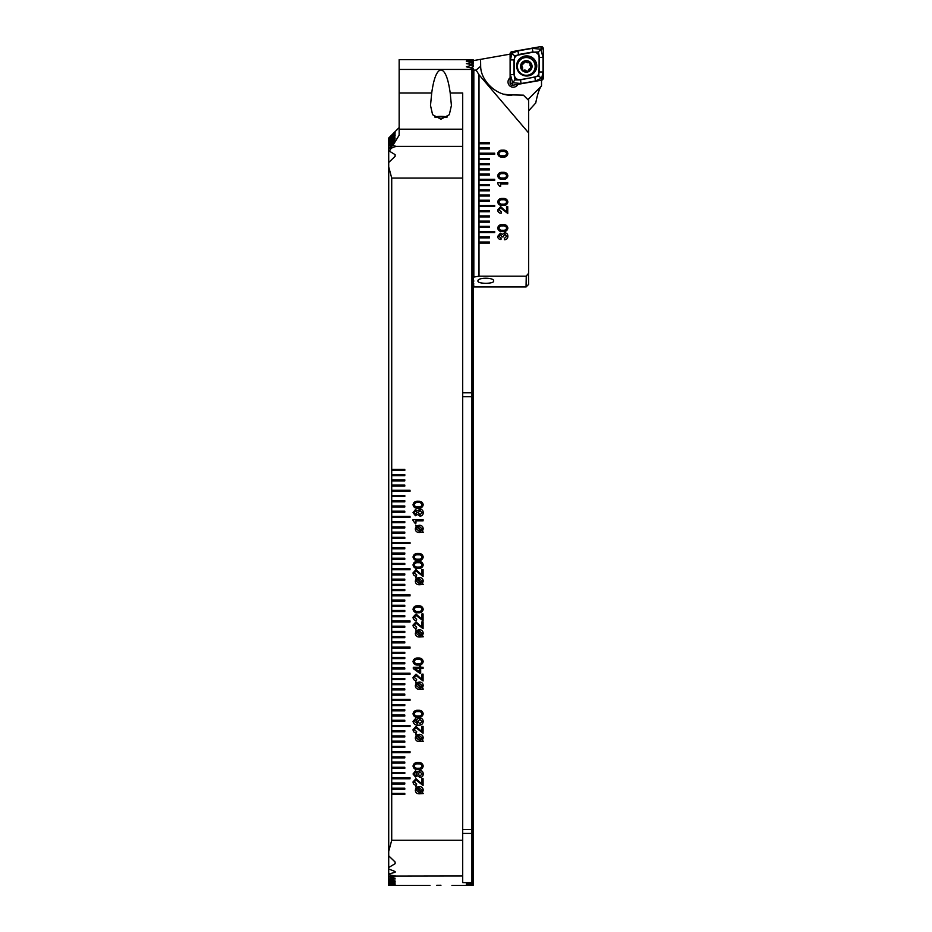 <?xml version="1.0" encoding="UTF-8"?>
<svg xmlns="http://www.w3.org/2000/svg" width="932" height="932" viewBox="0 0 932 932"><rect width="100%" height="100%" fill="white"/><g stroke="black" fill="none" stroke-linecap="round" stroke-linejoin="round"><path stroke-width="1.4" d="M462.703 833.429L471.93 833.429L471.93 882.604L473.141 882.872L466.35 883.326L473.141 883.886L466.35 884.235L473.141 884.643L466.35 884.887L473.141 885.144L466.35 885.272L473.141 885.144M388.714 138.122L395.121 131.622L388.714 138.122L395.121 131.866L388.714 138.495L395.121 132.379L388.714 139.136L395.121 133.148L388.714 140.045L395.121 134.173L388.714 141.221L395.121 135.466L388.714 142.678L395.121 137.039L388.714 144.39L395.121 138.868L388.714 146.394L395.121 140.977L388.714 149.073L392.955 145.299L399.152 135.187L399.152 59.636L473.141 59.706L466.35 60.067L473.141 60.51L466.35 61.384L473.141 62.199L466.35 63.621L473.141 64.821L466.35 66.813L473.141 68.444L471.93 69.434L471.93 392.78L462.703 392.78M440.952 119.214L432.599 114.694L430.502 105.467L431.714 92.99C433.764 78.276 436.852 70.599 440.952 69.923C445.065 70.599 448.152 78.276 450.203 92.99L451.414 105.479L449.306 114.706L440.952 119.214M388.714 138.018L399.152 127.579M466.722 885.4L473.141 885.377L466.722 885.4M436.747 885.284L440.952 885.26M423.081 778.663L423.081 785.501L415.998 780.002L414.239 781.96L416.651 783.894L416.476 785.233C414.321 785.152 413.179 784.057 413.027 781.925L416.01 778.663L421.881 783.975L421.881 778.663L423.081 778.663M423.221 766.081C422.674 768.644 420.984 769.797 418.13 769.552C415.288 769.797 413.587 768.644 413.027 766.081C413.575 763.494 415.276 762.329 418.13 762.586C420.996 762.329 422.685 763.494 423.221 766.081M423.081 726.401L423.081 733.228L415.998 727.741L414.239 729.686L416.651 731.62L416.476 732.96C414.321 732.89 413.179 731.795 413.027 729.663L416.01 726.401L421.881 731.713L421.881 726.401L423.081 726.401M423.221 713.807C422.674 716.37 420.984 717.535 418.13 717.291C415.288 717.535 413.587 716.382 413.027 713.807C413.575 711.233 415.276 710.067 418.13 710.312C420.996 710.067 422.685 711.233 423.221 713.807M423.081 667.3L423.081 668.5L420.67 668.5L420.67 673.067L419.388 673.067L413.295 668.628L413.295 667.3L419.47 667.3L419.47 665.961L420.67 665.961L420.67 667.3L423.081 667.3M423.314 689.028L419.272 689.272C416.802 689.249 415.486 688.014 415.311 685.603L416.208 683.086L415.66 681.863L416.651 682.702L419.272 682.038C421.718 682.061 423.035 683.273 423.221 685.672L422.347 688.154L423.314 689.028M423.081 613.967L423.081 620.794L415.998 615.306L414.239 617.252L416.651 619.186L416.476 620.526C414.321 620.456 413.179 619.361 413.027 617.229L416.01 613.967L421.881 619.279L421.881 613.967L423.081 613.967M423.314 636.766L419.272 637.01C416.802 636.975 415.486 635.752 415.311 633.341L416.208 630.824L415.66 629.601L416.651 630.428L419.272 629.776C421.718 629.799 423.035 631.011 423.221 633.411L422.347 635.892L423.314 636.766M423.221 564.932C422.674 567.495 420.984 568.648 418.13 568.404C415.288 568.648 413.587 567.495 413.027 564.932C413.575 562.346 415.276 561.181 418.13 561.437C420.996 561.192 422.685 562.357 423.221 564.932M423.314 584.492L419.272 584.748C416.802 584.713 415.486 583.49 415.311 581.079L416.208 578.562L415.66 577.339L416.651 578.166L419.272 577.514C421.718 577.537 423.035 578.749 423.221 581.149L422.347 583.63L423.314 584.492M420.017 516.142L417.466 514.429L415.474 515.734L413.027 512.658L415.474 509.571L417.466 510.853L420.017 509.163C422.103 509.361 423.175 510.526 423.221 512.658C423.175 514.802 422.103 515.955 420.017 516.142M423.314 532.23L419.272 532.487C416.802 532.452 415.486 531.228 415.311 528.817L416.208 526.3L415.66 525.077L416.651 525.904L419.272 525.252C421.718 525.275 423.035 526.487 423.221 528.875L422.347 531.357L423.314 532.23M423.081 519.625L423.081 520.825L415.987 520.825L415.987 523.108L414.903 523.108L413.027 520.522L413.027 519.625L423.081 519.625M423.221 504.76C422.674 507.323 420.984 508.476 418.13 508.231C415.288 508.476 413.587 507.323 413.027 504.76C413.575 502.173 415.276 501.008 418.13 501.265C420.996 501.02 422.685 502.185 423.221 504.76M423.081 569.603L423.081 576.442L415.998 570.943L414.239 572.9L416.651 574.834L416.476 576.174C414.321 576.104 413.179 574.997 413.027 572.865L416.01 569.603L421.881 574.928L421.881 569.603L423.081 569.603M423.221 557.021C422.674 559.584 420.984 560.738 418.13 560.493C415.288 560.749 413.587 559.584 413.027 557.021C413.575 554.447 415.276 553.282 418.13 553.526C420.996 553.282 422.685 554.447 423.221 557.021M423.081 621.865L423.081 628.704L415.998 623.205L414.239 625.162L416.651 627.096L416.476 628.436C414.321 628.366 413.179 627.259 413.027 625.127L416.01 621.865L421.881 627.189L421.881 621.865L423.081 621.865M423.221 609.283C422.674 611.846 420.984 613.011 418.13 612.755C415.288 613.011 413.587 611.846 413.027 609.283C413.575 606.709 415.276 605.544 418.13 605.788C420.996 605.544 422.685 606.709 423.221 609.283M423.081 674.139L423.081 680.966L415.998 675.479L414.239 677.424L416.651 679.358L416.476 680.698C414.321 680.628 413.179 679.521 413.027 677.401L416.01 674.139L421.881 679.451L421.881 674.139L423.081 674.139M423.221 661.545C422.674 664.108 420.984 665.273 418.13 665.017C415.288 665.273 413.587 664.108 413.027 661.545C413.575 658.971 415.276 657.806 418.13 658.05C420.996 657.806 422.685 658.971 423.221 661.545M413.027 721.38L415.847 718.222L415.847 719.562L414.239 721.415L417.641 723.849L416.522 721.391C416.651 719.318 417.757 718.211 419.843 718.094C421.975 718.246 423.105 719.388 423.221 721.531C422.86 724.106 421.311 725.317 418.573 725.189C415.497 725.422 413.645 724.164 413.027 721.38M423.314 741.289L419.272 741.546C416.802 741.511 415.486 740.288 415.311 737.864L416.208 735.36L415.66 734.125L416.651 734.964L419.272 734.299C421.718 734.323 423.035 735.534 423.221 737.934L422.347 740.416L423.314 741.289M420.017 777.451L417.466 775.75L415.474 777.055L413.027 773.979L415.474 770.892L417.466 772.174L420.017 770.484C422.103 770.682 423.175 771.847 423.221 773.979C423.175 776.111 422.103 777.276 420.017 777.451M423.314 793.551L419.272 793.808C416.802 793.773 415.486 792.549 415.311 790.126L416.208 787.622L415.66 786.387L416.651 787.225L419.272 786.573C421.718 786.596 423.035 787.796 423.221 790.196L422.347 792.678L423.314 793.551M391.72 793.412L404.791 793.412L404.791 794.46L391.72 794.46L391.72 789.229L404.791 789.229L404.791 788.192L391.72 788.192L391.72 784.01L404.791 784.01L404.791 782.962L391.72 782.962L391.72 778.779L410.022 778.779L410.022 777.742L391.72 777.742L391.72 773.56L404.791 773.56L404.791 772.512L391.72 772.512L391.72 768.329L404.791 768.329L404.791 767.281L391.72 767.281L391.72 763.098L404.791 763.098L404.791 762.061L391.72 762.061L391.72 757.879L404.791 757.879L404.791 756.831L391.72 756.831L391.72 752.648L410.022 752.648L410.022 751.6L391.72 751.6L391.72 747.429L404.791 747.429L404.791 746.381L391.72 746.381L391.72 742.198L404.791 742.198L404.791 741.15L391.72 741.15L391.72 736.967L404.791 736.967L404.791 735.931L391.72 735.931L391.72 731.748L404.791 731.748L404.791 730.7L391.72 730.7L391.72 726.517L410.022 726.517L410.022 725.469L391.72 725.469L391.72 721.286L404.791 721.286L404.791 720.25L391.72 720.25L391.72 716.067L404.791 716.067L404.791 715.019L391.72 715.019L391.72 710.836L404.791 710.836L404.791 709.8L391.72 709.8L391.72 705.617L404.791 705.617L404.791 704.569L391.72 704.569L391.72 700.386L410.022 700.386L410.022 699.338L391.72 699.338L391.72 695.156L404.791 695.156L404.791 694.119L391.72 694.119L391.72 689.936L404.791 689.936L404.791 688.888L391.72 688.888L391.72 684.705L404.791 684.705L404.791 683.657L391.72 683.657L391.72 679.486L404.791 679.486L404.791 678.438L391.72 678.438L391.72 674.255L410.022 674.255L410.022 673.207L391.72 673.207L391.72 669.025L404.791 669.025L404.791 667.988L391.72 667.988L391.72 663.805L404.791 663.805L404.791 662.757L391.72 662.757L391.72 658.574L404.791 658.574L404.791 657.526L391.72 657.526L391.72 653.344L404.791 653.344L404.791 652.307L391.72 652.307L391.72 648.124L410.022 648.124L410.022 647.076L391.72 647.076L391.72 642.894L404.791 642.894L404.791 641.857L391.72 641.857L391.72 637.674L404.791 637.674L404.791 636.626L391.72 636.626L391.72 632.444L404.791 632.444L404.791 631.395L391.72 631.395L391.72 627.213L404.791 627.213L404.791 626.176L391.72 626.176L391.72 621.994L410.022 621.994L410.022 620.945L391.72 620.945L391.72 616.763L404.791 616.763L404.791 615.714L391.72 615.714L391.72 611.543L404.791 611.543L404.791 610.495L391.72 610.495L391.72 606.313L404.791 606.313L404.791 605.264L391.72 605.264L391.72 601.082L404.791 601.082L404.791 600.045L391.72 600.045L391.72 595.863L410.022 595.863L410.022 594.814L391.72 594.814L391.72 590.632L404.791 590.632L404.791 589.583L391.72 589.583L391.72 585.401L404.791 585.401L404.791 584.364L391.72 584.364L391.72 580.182L404.791 580.182L404.791 579.133L391.72 579.133L391.72 574.951L404.791 574.951L404.791 573.914L391.72 573.914L391.72 569.732L410.022 569.732L410.022 568.683L391.72 568.683L391.72 564.501L404.791 564.501L404.791 563.452L391.72 563.452L391.72 559.27L404.791 559.27L404.791 558.233L391.72 558.233L391.72 554.051L404.791 554.051L404.791 553.002L391.72 553.002L391.72 548.82L404.791 548.82L404.791 547.771L391.72 547.771L391.72 543.601L410.022 543.601L410.022 542.552L391.72 542.552L391.72 538.37L404.791 538.37L404.791 537.321L391.72 537.321L391.72 533.139L404.791 533.139L404.791 532.102L391.72 532.102L391.72 527.92L404.791 527.92L404.791 526.871L391.72 526.871L391.72 522.689L404.791 522.689L404.791 521.64L391.72 521.64L391.72 517.458L410.022 517.458L410.022 516.421L391.72 516.421L391.72 512.239L404.791 512.239L404.791 511.19L391.72 511.19L391.72 507.008L404.791 507.008L404.791 505.971L391.72 505.971L391.72 501.789L404.791 501.789L404.791 500.74L391.72 500.74L391.72 496.558L404.791 496.558L404.791 495.509L391.72 495.509L391.72 491.327L410.022 491.327L410.022 490.29L391.72 490.29L391.72 486.108L404.791 486.108L404.791 485.059L391.72 485.059L391.72 480.877L404.791 480.877L404.791 479.829L391.72 479.829L391.72 475.658L404.791 475.658L404.791 474.609L391.72 474.609L391.72 470.427L404.791 470.427L404.791 469.378L391.72 469.378L391.72 178.082L388.714 166.921L388.714 162.494L395.121 156.296L395.121 154.642L389.343 151.135L391.242 148.246L389.343 151.135M388.714 885.295L395.121 885.377L388.714 885.295L395.121 885.132L388.714 884.922L395.121 884.631L388.714 884.305L395.121 883.874L388.714 883.419L395.121 882.849L388.714 882.266L395.121 881.567L388.714 880.857L395.121 880.018L388.714 879.179L395.121 878.2L388.714 876.884L395.483 876.01L388.714 874.729L388.714 874.065L395.121 872.282L395.121 871.537L388.714 868.973L388.714 867.506L395.121 863.673L395.121 862.018L388.714 855.821L388.714 851.382L391.72 840.233L391.72 794.46M391.72 178.082L462.703 178.082L462.703 882.604L471.93 882.604M399.152 69.434L471.93 69.434M471.93 833.429L471.93 392.78M391.242 148.246L395.494 146.394L392.955 145.299M462.703 178.082L462.703 92.99L450.203 92.99M395.121 156.296L395.121 154.642L395.121 156.296M462.703 876.01L395.121 876.115M395.121 863.673L395.121 862.018L395.121 863.673M395.121 872.282L395.121 871.537L395.121 872.282M388.714 884.177L388.714 883.419M388.714 140.045L388.714 139.276M388.714 883.245L388.714 882.266M388.714 141.221L388.714 140.231M388.714 882.056L388.714 880.857M388.714 142.678L388.714 141.443M388.714 880.6L388.714 879.179M388.714 144.39L388.714 142.946M388.714 874.065L388.714 868.973M388.714 151.24L388.714 149.073M388.714 867.506L388.714 855.821M388.714 162.494L388.714 151.695M388.714 851.382L388.714 166.921M391.72 789.229L391.72 788.192M391.72 784.01L391.72 782.962M391.72 777.742L391.72 778.779M391.72 773.56L391.72 772.512M391.72 768.329L391.72 767.281M391.72 763.098L391.72 762.061M391.72 757.879L391.72 756.831M391.72 751.6L391.72 752.648M391.72 747.429L391.72 746.381M391.72 742.198L391.72 741.15M391.72 736.967L391.72 735.931M391.72 731.748L391.72 730.7M391.72 725.469L391.72 726.517M391.72 721.286L391.72 720.25M391.72 716.067L391.72 715.019M391.72 710.836L391.72 709.8M391.72 705.617L391.72 704.569M391.72 699.338L391.72 700.386M391.72 695.156L391.72 694.119M391.72 689.936L391.72 688.888M391.72 684.705L391.72 683.657M391.72 679.486L391.72 678.438M391.72 673.207L391.72 674.255M391.72 669.025L391.72 667.988M391.72 663.805L391.72 662.757M391.72 658.574L391.72 657.526M391.72 653.344L391.72 652.307M391.72 647.076L391.72 648.124M391.72 642.894L391.72 641.857M391.72 637.674L391.72 636.626M391.72 632.444L391.72 631.395M391.72 627.213L391.72 626.176M391.72 620.945L391.72 621.994M391.72 616.763L391.72 615.714M391.72 611.543L391.72 610.495M391.72 606.313L391.72 605.264M391.72 601.082L391.72 600.045M391.72 594.814L391.72 595.863M391.72 590.632L391.72 589.583M391.72 585.401L391.72 584.364M391.72 580.182L391.72 579.133M391.72 574.951L391.72 573.914M391.72 568.683L391.72 569.732M391.72 564.501L391.72 563.452M391.72 559.27L391.72 558.233M391.72 554.051L391.72 553.002M391.72 548.82L391.72 547.771M391.72 542.552L391.72 543.601M391.72 538.37L391.72 537.321M391.72 533.139L391.72 532.102M391.72 527.92L391.72 526.871M391.72 522.689L391.72 521.64M391.72 516.421L391.72 517.458M391.72 512.239L391.72 511.19M391.72 507.008L391.72 505.971M391.72 501.789L391.72 500.74M391.72 496.558L391.72 495.509M391.72 490.29L391.72 491.327M391.72 486.108L391.72 485.059M391.72 480.877L391.72 479.829M391.72 475.658L391.72 474.609M391.72 470.427L391.72 469.378M388.714 878.876L388.714 877.233M388.714 146.394L388.714 144.705M388.714 876.884L388.714 874.729M388.714 148.666L388.714 146.755M473.141 60.51L473.141 59.788M473.141 61.827L473.141 60.731M473.141 884.538L473.141 883.886M473.141 63.784L473.141 62.572M473.141 66.743L473.141 65.356M473.141 883.734L473.141 882.872M473.141 882.686L473.141 69.143M417.571 526.755L421.474 530.634L422.149 528.875L419.353 526.452L417.571 526.755M420.973 530.96L417.082 527.104L416.383 528.863L419.26 531.275L420.973 530.96M418.13 512.658L420.006 514.802L422.01 512.658L420.006 510.503L418.13 512.658M414.239 512.658L415.625 514.394L417.058 512.658L415.625 510.911L414.239 512.658M414.239 504.748C414.798 506.46 416.091 507.171 418.13 506.892C420.169 507.171 421.462 506.46 422.01 504.748C421.474 503.024 420.181 502.313 418.13 502.604C416.091 502.313 414.787 503.024 414.239 504.748M417.571 579.017L421.474 582.908L422.149 581.137L419.353 578.714L417.571 579.017M420.973 583.234L417.082 579.366L416.383 581.125L419.26 583.548L420.973 583.234M414.239 564.92C414.798 566.633 416.091 567.343 418.13 567.064C420.169 567.343 421.462 566.633 422.01 564.92C421.474 563.196 420.181 562.485 418.13 562.777C416.091 562.485 414.787 563.196 414.239 564.92M414.239 557.01C414.798 558.722 416.091 559.445 418.13 559.153C420.169 559.433 421.462 558.722 422.01 557.01C421.474 555.286 420.181 554.575 418.13 554.866C416.091 554.575 414.787 555.286 414.239 557.01M417.571 631.279L421.474 635.17L422.149 633.399L419.353 630.987L417.571 631.279M420.973 635.496L417.082 631.628L416.383 633.387L419.26 635.81L420.973 635.496M414.239 609.272C414.798 610.984 416.091 611.707 418.13 611.415C420.169 611.707 421.462 610.984 422.01 609.272C421.474 607.559 420.181 606.837 418.13 607.128C416.091 606.837 414.787 607.548 414.239 609.272M417.571 683.54L421.474 687.432L422.149 685.672L419.353 683.249L417.571 683.54M420.973 687.758L417.082 683.902L416.383 685.649L419.26 688.072L420.973 687.758M414.973 668.5L419.47 671.809L419.47 668.5L414.973 668.5M414.239 661.534C414.798 663.258 416.091 663.968 418.13 663.677C420.169 663.968 421.462 663.246 422.01 661.534C421.474 659.821 420.181 659.099 418.13 659.39C416.091 659.099 414.787 659.821 414.239 661.534M414.239 713.796C414.798 715.52 416.091 716.23 418.13 715.951C420.169 716.23 421.462 715.52 422.01 713.796C421.474 712.083 420.181 711.361 418.13 711.652C416.091 711.361 414.787 712.083 414.239 713.796M422.01 721.543L419.843 719.434L417.722 721.496L419.854 723.733L422.01 721.543M417.571 735.814L421.474 739.693L422.149 737.934L419.353 735.511L417.571 735.814M420.973 740.02L417.082 736.163L416.383 737.911L419.26 740.334L420.973 740.02M414.239 766.069C414.798 767.782 416.091 768.492 418.13 768.213C420.169 768.492 421.462 767.782 422.01 766.069C421.474 764.345 420.181 763.634 418.13 763.925C416.091 763.634 414.787 764.345 414.239 766.069M418.13 773.979L420.006 776.111L422.01 773.979L420.006 771.824L418.13 773.979M414.239 773.968L415.625 775.715L417.058 773.968L415.625 772.232L414.239 773.968M417.571 788.076L421.474 791.955L422.149 790.196L419.353 787.773L417.571 788.076M420.973 792.282L417.082 788.425L416.383 790.185L419.26 792.596L420.973 792.282M473.514 66.591L470.101 67.838M473.141 286.893L473.899 286.858L473.141 286.823M473.141 281.289L473.899 281.01L473.141 280.707M473.141 284.167L473.899 283.969L473.141 283.771M470.077 64.727L473.141 63.388M473.141 286.019L473.899 285.903L473.141 285.786M473.514 61.722L472.128 62.083M528.479 273.507L528.654 284.365L526.044 286.986L526.254 275.977M507.02 94.784L523.435 95.169L528.654 100.4L528.654 273.309L526.044 276.198L479.001 276.198L473.829 277.06L473.829 70.133L476.112 70.086L479.001 74.746L479.001 142.736L489.463 142.736L489.463 143.784L479.001 143.784L479.001 147.955L489.463 147.955L489.463 149.004L479.001 149.004L479.001 153.186L494.682 153.186L494.682 154.234L479.001 154.234L479.001 158.417L489.463 158.417L489.463 159.454L479.001 159.454L479.001 163.636L489.463 163.636L489.463 164.684L479.001 164.684L479.001 168.867L489.463 168.867L489.463 169.915L479.001 169.915L479.001 174.086L489.463 174.086L489.463 175.134L479.001 175.134L479.001 179.317L494.682 179.317L494.682 180.365L479.001 180.365L479.001 184.548L489.463 184.548L489.463 185.585L479.001 185.585L479.001 189.767L489.463 189.767L489.463 190.815L479.001 190.815L479.001 194.998L489.463 194.998L489.463 196.046L479.001 196.046L479.001 200.229L489.463 200.229L489.463 201.265L479.001 201.265L479.001 205.448L494.682 205.448L494.682 206.496L479.001 206.496L479.001 210.679L489.463 210.679L489.463 211.727L479.001 211.727L479.001 215.898L489.463 215.898L489.463 216.946L479.001 216.946L479.001 221.129L489.463 221.129L489.463 222.177L479.001 222.177L479.001 226.36L489.463 226.36L489.463 227.396L479.001 227.396L479.001 231.579L494.682 231.579L494.682 232.627L479.001 232.627L479.001 236.81L489.463 236.81L489.463 237.858L479.001 237.858L479.001 242.029L489.463 242.029L489.463 243.077L479.001 243.077L479.001 276.198M517.901 84.346A5.231 5.231 0 0 1 508.278 83.635A5.231 5.231 0 0 1 510.107 77.799M493.645 281.01C494.344 284.039 477.266 284.05 477.965 281.01C477.207 277.305 494.356 277.282 493.645 281.01M507.882 228.095C507.346 230.658 505.645 231.812 502.802 231.567C499.948 231.823 498.247 230.658 497.7 228.095C498.236 225.521 499.936 224.356 502.802 224.6C505.657 224.356 507.358 225.521 507.882 228.095M507.882 201.964C507.346 204.527 505.645 205.681 502.802 205.436C499.948 205.681 498.247 204.527 497.7 201.964C498.236 199.39 499.936 198.225 502.802 198.469C505.657 198.225 507.358 199.39 507.882 201.964M507.882 175.833C507.346 178.396 505.645 179.55 502.802 179.305C499.948 179.55 498.247 178.396 497.7 175.833C498.236 173.247 499.936 172.082 502.802 172.338C505.657 172.094 507.358 173.259 507.882 175.833M528.654 132.95L479.001 74.746M507.882 153.652C507.346 156.215 505.645 157.368 502.802 157.124C499.948 157.38 498.247 156.215 497.7 153.652C498.236 151.077 499.936 149.912 502.802 150.157C505.657 149.912 507.358 151.077 507.882 153.652M507.754 182.788L507.754 184L500.647 184L500.647 186.272L499.575 186.272L497.7 183.686L497.7 182.788L507.754 182.788M507.754 206.648L507.754 213.475L500.67 207.987L498.911 209.933L501.323 211.867L501.148 213.207C498.993 213.137 497.839 212.03 497.7 209.91L500.682 206.648L506.542 211.96L506.542 206.648L507.754 206.648M504.468 239.745L504.398 238.406L506.682 236.239L504.771 234.118L503.094 236.938L501.975 236.926L500.461 234.515L498.911 236.239L501.055 238.138L500.985 239.477C498.946 239.407 497.851 238.371 497.7 236.367L500.379 233.175L502.383 234.375L504.783 232.779C506.845 233.023 507.882 234.223 507.882 236.379C507.754 238.51 506.624 239.641 504.468 239.745M479.001 243.077L479.001 242.029M479.001 237.858L479.001 236.81M479.001 232.627L479.001 231.579M479.001 227.396L479.001 226.36M479.001 222.177L479.001 221.129M479.001 216.946L479.001 215.898M479.001 211.727L479.001 210.679M479.001 206.496L479.001 205.448M479.001 201.265L479.001 200.229M479.001 196.046L479.001 194.998M479.001 190.815L479.001 189.767M479.001 185.585L479.001 184.548M479.001 180.365L479.001 179.317M479.001 175.134L479.001 174.086M479.001 169.915L479.001 168.867M479.001 164.684L479.001 163.636M479.001 159.454L479.001 158.417M479.001 154.234L479.001 153.186M479.001 149.004L479.001 147.955M479.001 143.784L479.001 142.736M541.515 80.175L541.515 85.977C539.442 88.284 537.519 93.946 535.737 102.974L528.654 110.815M541.515 85.977L528.654 98.839L528.654 100.4M480.574 63.819A31.362 31.362 0 0 0 480.667 66.23L480.574 59.357L510.107 54.149M510.701 95.146L504.142 94.19M476.112 70.086L480.667 66.23C480.632 81.049 497.152 96.346 511.936 95.169M473.829 70.133L473.829 277.06M498.911 153.64C499.459 155.353 500.764 156.075 502.802 155.784C504.841 156.075 506.134 155.353 506.682 153.64C506.134 151.928 504.841 151.205 502.802 151.497C500.752 151.205 499.459 151.916 498.911 153.64M498.911 175.822C499.459 177.534 500.764 178.245 502.802 177.965C504.841 178.245 506.134 177.534 506.682 175.822C506.134 174.098 504.841 173.387 502.802 173.678C500.752 173.387 499.459 174.098 498.911 175.822M498.911 201.953C499.459 203.665 500.764 204.388 502.802 204.096C504.841 204.376 506.134 203.665 506.682 201.953C506.134 200.229 504.841 199.518 502.802 199.809C500.752 199.518 499.459 200.229 498.911 201.953M498.911 228.084C499.459 229.796 500.764 230.519 502.802 230.227C504.841 230.507 506.134 229.796 506.682 228.084C506.134 226.36 504.841 225.649 502.802 225.94C500.752 225.649 499.459 226.36 498.911 228.084M536.762 65.939A10.066 10.066 0 0 0 526.697 55.885A10.066 10.066 0 0 0 516.631 65.939A10.066 10.066 0 0 0 526.697 76.005A10.066 10.066 0 0 0 536.762 65.939M518.6 54.767A5.231 5.231 0 0 0 514.289 59.916L514.289 74.502A5.231 5.231 0 0 0 520.417 79.651L534.793 77.123A5.231 5.231 0 0 0 539.104 71.974L539.104 57.376A5.231 5.231 0 0 0 532.976 52.227L514.569 55.757L514.289 59.916M511.831 51.714A2.085 2.085 0 0 0 510.107 53.776L510.107 83.228A2.085 2.085 0 0 0 512.553 85.29L541.562 80.175A2.085 2.085 0 0 0 543.286 78.113L543.286 48.662A2.085 2.085 0 0 0 540.84 46.6L511.831 51.714L512.099 53.241L517.924 50.911L532.3 48.371L540.746 49.198L543.286 48.662M514.965 79.931L512.647 82.68L510.363 74.502L510.363 59.916L514.021 59.916L514.021 74.502L514.965 79.931L520.464 79.907L538.824 76.121L539.372 57.376L538.428 51.959L540.746 49.198L543.03 57.376L543.03 71.974L541.737 78.113L535.469 80.979L521.093 83.519L512.647 82.68L512.553 85.29M510.363 59.916L512.099 53.241M538.428 51.959L532.976 52.227M514.569 55.757L512.064 53.672M541.329 78.218L538.824 76.121M521.512 64.378A1.072 1.072 0 0 1 522.2 64.168A1.887 1.887 0 0 0 524.168 62.316A1.072 1.072 0 0 1 526.196 61.733A1.887 1.887 0 0 0 527.349 62.677L526.196 61.733L524.168 62.316L522.2 64.168L521.687 66.207L522.934 70.459L525.252 70.145L527.081 71.624L528.444 70.506A1.072 1.072 0 0 1 528.048 71.415M527.349 62.677A1.887 1.887 0 0 0 527.361 62.677L527.349 62.677A1.887 1.887 0 0 0 528.782 62.514L527.361 62.677M528.712 57.854A8.889 8.889 0 0 0 517.749 64.005A8.889 8.889 0 0 0 523.9 74.968A8.889 8.889 0 0 0 534.851 68.817A8.889 8.889 0 0 0 528.712 57.854M531.834 67.966A5.743 5.743 0 0 0 527.862 60.871A5.743 5.743 0 0 0 520.767 64.856A5.743 5.743 0 0 0 524.751 71.939A5.743 5.743 0 0 0 531.834 67.966M527.792 61.128A5.487 5.487 0 0 0 521.023 64.925A5.487 5.487 0 0 0 524.821 71.694A5.487 5.487 0 0 0 531.59 67.896A5.487 5.487 0 0 0 527.792 61.128M530.401 68.653A1.887 1.887 0 0 0 528.444 70.506L530.401 68.653L530.925 66.615L530.296 63.982L528.782 62.514M530.296 63.982A1.887 1.887 0 0 0 530.925 66.615M526.417 71.077A1.887 1.887 0 0 0 523.819 70.308M522.316 68.84A1.887 1.887 0 0 0 521.687 66.207A1.072 1.072 0 0 1 521.186 65.694M435.256 117.502A7.84 1.899 180 0 1 446.661 117.502M434.557 116.966A9.926 2.4 180 0 1 447.36 116.966M391.72 840.233L462.703 840.233M399.152 92.99L431.714 92.99M462.703 396.729L472.384 396.729M462.703 829.48L472.384 829.48M395.494 146.394L462.703 146.394M399.152 129.199L462.703 129.199M395.121 146.778L395.121 146.021M516.98 65.939A9.716 9.716 0 0 0 526.697 75.655A9.716 9.716 0 0 0 536.413 65.939A9.716 9.716 0 0 0 526.697 56.223A9.716 9.716 0 0 0 516.98 65.939M541.737 78.113L543.286 78.113M541.294 78.649L541.562 80.175M541.201 48.662L540.84 46.6M511.656 53.776L510.107 53.776M512.192 83.228L510.107 83.228M532.3 48.371L532.929 51.971L518.553 54.51L517.924 50.911M543.03 57.376L539.104 57.376M543.03 71.974L539.104 71.974M535.469 80.979L534.793 77.123M521.093 83.519L520.417 79.651M510.363 74.502L514.289 74.502M388.714 885.4L429.978 885.4M451.938 885.4L466.35 885.4M480.574 59.345L473.141 60.662M473.141 286.986L526.044 286.986"/></g></svg>
